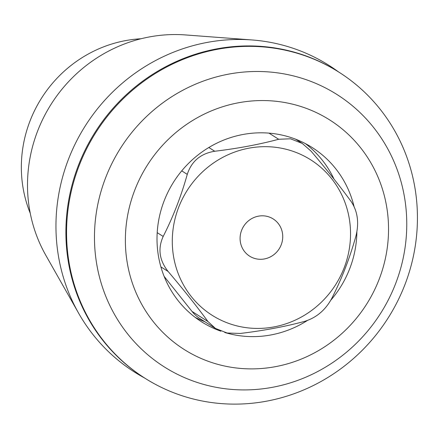 <?xml version="1.0" encoding="UTF-8"?>
<svg xmlns="http://www.w3.org/2000/svg" width="439" height="439" viewBox="0 0 439 439"><rect width="100%" height="100%" fill="white"/><g stroke="black" fill="none" stroke-linecap="round" stroke-linejoin="round"><path stroke-width="0.66" d="M187.266 174.371C181.12 196.288 173.098 216.981 163.187 236.445C157.661 248.628 159.308 260.3 168.115 271.461C183.326 289.394 196.617 306.093 207.982 321.551L215.478 328.443L227.144 333.014L240.385 333.442C263.636 330.644 284.949 326.649 304.326 321.463C316.272 317.858 325.431 310.154 331.802 298.344C341.707 278.88 349.735 258.187 355.875 236.27C359.294 222.749 357.653 211.077 350.948 201.254C339.528 185.724 326.243 169.026 311.086 151.164L302.246 143.421L290.486 138.79L278.683 139.267C259.219 144.475 237.905 148.47 214.742 151.252C200.683 153.518 191.525 161.228 187.266 174.371L181.73 170.859M164.137 276.394L192.013 311.421A36.064 34.451 122.4 0 0 200.168 318.752L215.467 328.46M207.899 361.182A135.887 129.812 -57.6 0 1 175.737 132.671A135.887 129.812 -57.6 0 1 387.22 210.308A135.887 129.812 -57.6 0 1 207.899 361.182M220.894 331.204A103.209 98.594 -57.6 0 1 219.698 330.77A103.209 98.594 -57.6 0 1 201.666 321.875A103.209 98.594 -57.6 0 1 164.213 200.678A103.209 98.594 -57.6 0 1 312.239 147.564A103.209 98.594 -57.6 0 1 354.048 206.495M356.885 231.902A103.209 98.594 -57.6 0 1 330.792 300.221M307.399 320.486A103.209 98.594 -57.6 0 1 224.708 332.455M141.001 38.758A125.104 119.507 122.4 0 0 30.264 213.321M192.408 380.778A161.256 154.045 122.4 0 0 395.512 283.89A161.256 154.045 122.4 0 0 308.826 80.628A161.256 154.045 122.4 0 0 105.722 177.51A161.256 154.045 122.4 0 0 192.408 380.778M176.604 393.849A181.175 173.076 -57.6 0 1 144.947 378.226A181.175 173.076 -57.6 0 1 95.856 132.523A181.175 173.076 -57.6 0 1 339.056 72.248A181.175 173.076 -57.6 0 1 397.279 301.873A181.175 173.076 -57.6 0 1 176.604 393.849M144.947 378.226L144.277 377.798A181.175 173.076 -57.6 0 1 95.186 132.101A181.175 173.076 -57.6 0 1 338.387 71.82L339.056 72.248M144.453 377.913A181.576 173.46 -57.6 0 1 78.614 313.177A181.576 173.46 -57.6 0 1 85.309 125.834A181.576 173.46 -57.6 0 1 251.942 39.949A181.576 173.46 -57.6 0 1 338.562 71.936M78.614 313.177L45.771 255.207A146.379 139.838 -57.6 0 1 51.165 104.175A146.379 139.838 -57.6 0 1 185.505 34.939L251.942 39.949M305.368 143.602A103.209 98.594 -57.6 0 1 333.997 179.068M204.876 321.743A103.209 98.594 -57.6 0 1 195.146 317.342M294.64 151.894A92.042 87.926 122.4 0 0 176.034 215.105A92.042 87.926 122.4 0 0 243.716 327.291A92.042 87.926 122.4 0 0 346.794 259.998A92.042 87.926 122.4 0 0 294.64 151.894M269.365 217.053A22.027 21.045 -57.6 0 1 273.212 218.951A22.027 21.045 -57.6 0 1 279.182 248.825A22.027 21.045 -57.6 0 1 249.615 256.151A22.027 21.045 -57.6 0 1 242.537 228.236A22.027 21.045 -57.6 0 1 269.365 217.053M157.2 232.648L163.187 236.445M160.893 266.879L168.115 271.461M192.013 311.421L207.982 321.551M269.014 133.138L278.683 139.267M208.838 147.504L214.742 151.252M295.639 139.207L302.257 143.405"/></g></svg>

